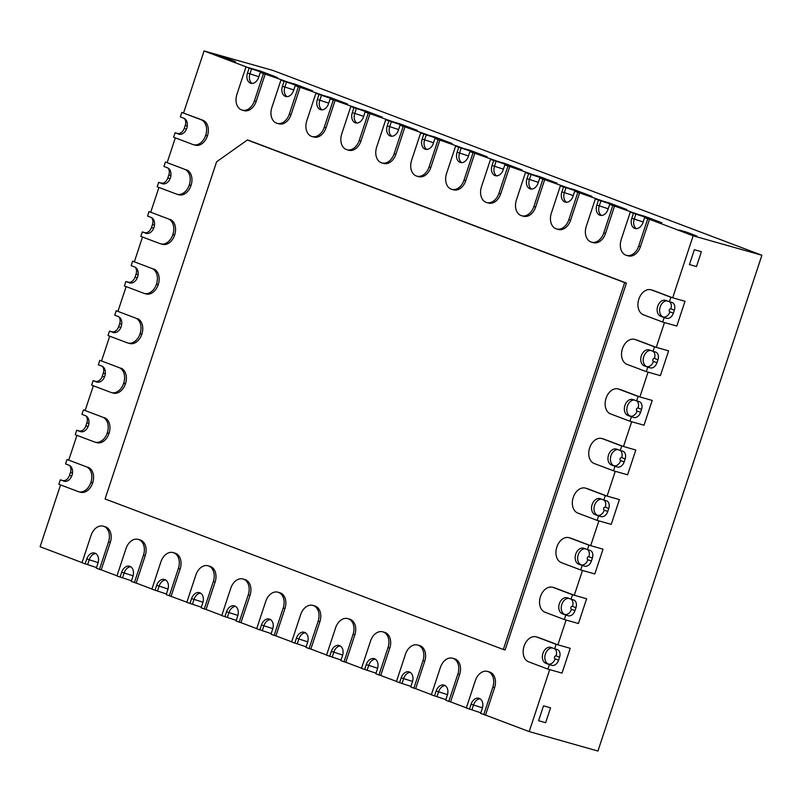 <?xml version="1.0" encoding="UTF-8"?>
<svg xmlns="http://www.w3.org/2000/svg" width="802" height="802" viewBox="0 0 802 802"><rect width="100%" height="100%" fill="white"/><g stroke="black" fill="none" stroke-linecap="round" stroke-linejoin="round"><path stroke-width="1.2" d="M263.437 73.563L254.394 100.932L256.149 101.433L265.201 74.065L277.542 77.553L263.437 73.563L260.299 72.37L264.67 73.493L262.805 72.651L245.973 66.957L260.079 70.947L277.542 77.553L260.079 70.947L247.738 67.458L204.069 50.957L272.8 70.406L761.9 255.257L597.931 751.043L529.2 731.594L485.521 715.083L494.573 687.715A12.962 9.243 -74.2 0 0 489.982 672.146L489.842 672.096A12.962 9.243 -74.2 0 0 489.3 671.916L487.536 671.424A12.962 9.243 -74.2 0 0 475.345 680.617L466.293 707.986L471.907 709.87L473.551 704.918A8.361 5.965 105.8 0 1 480.127 698.823M260.299 72.37L258.655 77.333A8.361 5.965 105.8 0 1 250.785 83.268A8.361 5.965 105.8 0 1 247.477 73.102L249.943 73.804L251.587 68.852M249.121 68.15L247.477 73.102M254.394 100.932A12.962 9.243 105.8 0 1 242.194 110.125A12.962 9.243 105.8 0 1 241.663 109.954L241.522 109.894A12.962 9.243 105.8 0 1 236.921 94.325L245.973 66.957M298.374 86.766L289.322 114.135L291.086 114.636L300.138 87.268L312.479 90.756L298.374 86.766L295.236 85.573L299.607 86.696L297.743 85.854L280.911 80.16L295.006 84.15L312.479 90.756L265.201 74.065M295.236 85.573L293.592 90.536A8.361 5.965 105.8 0 1 285.723 96.471A8.361 5.965 105.8 0 1 282.414 86.305L284.88 87.007L286.525 82.055M284.048 81.353L282.414 86.305M289.322 114.135A12.962 9.243 105.8 0 1 277.131 123.328A12.962 9.243 105.8 0 1 276.6 123.157L276.459 123.097A12.962 9.243 105.8 0 1 271.858 107.528L280.911 80.16M333.311 99.969L324.259 127.338L326.023 127.839L335.076 100.471L347.416 103.959L333.311 99.969L330.163 98.776L334.544 99.899L332.68 99.057L315.848 93.363L329.943 97.353L347.416 103.959L300.138 87.268M330.163 98.776L328.529 103.739A8.361 5.965 105.8 0 1 320.66 109.674A8.361 5.965 105.8 0 1 317.351 99.518L319.818 100.21L321.452 95.258M318.985 94.556L317.351 99.518M324.259 127.338A12.962 9.243 105.8 0 1 312.068 136.53A12.962 9.243 105.8 0 1 311.527 136.36L311.387 136.3A12.962 9.243 105.8 0 1 306.795 120.731L315.848 93.363M368.248 113.172L359.196 140.54L360.96 141.042L370.013 113.673L382.343 117.162L368.248 113.172L365.1 111.979L369.481 113.102L367.607 112.26L350.775 106.566L364.88 110.566L382.343 117.162L335.076 100.471M365.1 111.979L363.466 116.942A8.361 5.965 105.8 0 1 355.597 122.876A8.361 5.965 105.8 0 1 352.289 112.721L354.755 113.413L356.389 108.46M353.923 107.759L352.289 112.721M359.196 140.54A12.962 9.243 105.8 0 1 347.005 149.733A12.962 9.243 105.8 0 1 346.464 149.563L346.324 149.513A12.962 9.243 105.8 0 1 341.732 133.934L350.775 106.566M403.185 126.375L394.133 153.743L395.897 154.245L404.95 126.876L417.281 130.365L403.185 126.375L400.038 125.182L404.419 126.305L400.449 124.671L385.712 119.779L399.817 123.769L417.281 130.365L370.013 113.673M400.038 125.182L398.404 130.145A8.361 5.965 105.8 0 1 390.534 136.079A8.361 5.965 105.8 0 1 387.216 125.924L389.692 126.616L391.326 121.663M388.86 120.962L387.216 125.924M394.133 153.743A12.962 9.243 105.8 0 1 381.942 162.936A12.962 9.243 105.8 0 1 381.401 162.766L381.261 162.716A12.962 9.243 105.8 0 1 376.659 147.137L385.712 119.779M85.152 563.936L86.786 558.984A8.361 5.965 105.8 0 1 94.656 553.049A8.361 5.965 105.8 0 1 97.974 563.204L96.33 568.167L99.478 569.35L108.521 541.982A12.962 9.243 -74.2 0 0 103.929 526.413L103.789 526.363A12.962 9.243 -74.2 0 0 103.247 526.182A12.962 9.243 -74.2 0 0 91.057 535.385L82.004 562.753L87.618 564.638L89.263 559.676A8.361 5.965 105.8 0 1 95.839 553.581M96.531 567.565L87.618 564.638M99.478 569.35L101.232 569.851L110.285 542.483A12.962 9.243 -74.2 0 0 105.694 526.914L105.553 526.864A12.962 9.243 -74.2 0 0 105.012 526.683L103.247 526.182M120.089 577.139L121.724 572.187A8.361 5.965 105.8 0 1 129.593 566.252A8.361 5.965 105.8 0 1 132.901 576.407L131.267 581.37L134.405 582.553L143.458 555.184A12.962 9.243 -74.2 0 0 138.866 539.616L138.726 539.566A12.962 9.243 -74.2 0 0 138.185 539.385A12.962 9.243 -74.2 0 0 125.994 548.588L116.942 575.956L122.556 577.841L124.19 572.879A8.361 5.965 105.8 0 1 130.776 566.783M131.458 580.768L122.556 577.841M134.405 582.553L136.17 583.054L145.222 555.686A12.962 9.243 -74.2 0 0 140.621 540.117L140.49 540.067A12.962 9.243 -74.2 0 0 139.949 539.886L138.185 539.385M186.866 602.212L166.204 594.573L167.839 589.61A8.361 5.965 105.8 0 0 164.53 579.455A8.361 5.965 105.8 0 0 156.661 585.39L159.127 586.082A8.361 5.965 105.8 0 1 165.713 579.986M166.395 593.971L151.879 589.159L160.931 561.791A12.962 9.243 -74.2 0 1 173.122 552.588A12.962 9.243 -74.2 0 1 173.663 552.768L175.417 553.27A12.962 9.243 -74.2 0 0 174.886 553.089L173.122 552.588M155.017 590.342L156.661 585.39M169.342 595.756L178.395 568.387A12.962 9.243 -74.2 0 0 173.793 552.819L173.663 552.768M189.954 603.545L191.598 598.593A8.361 5.965 105.8 0 1 199.467 592.658A8.361 5.965 105.8 0 1 202.776 602.813L201.132 607.776L204.279 608.959L213.332 581.59A12.962 9.243 -74.2 0 0 208.731 566.022L208.59 565.971A12.962 9.243 -74.2 0 0 208.059 565.791A12.962 9.243 -74.2 0 0 195.868 574.994L186.816 602.362L192.42 604.247L194.064 599.284A8.361 5.965 105.8 0 1 200.64 593.189M201.332 607.174L192.42 604.247M204.279 608.959L206.044 609.46L215.096 582.092A12.962 9.243 -74.2 0 0 210.495 566.523L210.355 566.473A12.962 9.243 -74.2 0 0 209.823 566.292L208.059 565.791M224.891 616.748L226.535 611.796A8.361 5.965 105.8 0 1 234.395 605.861A8.361 5.965 105.8 0 1 237.713 616.016L236.069 620.979L239.217 622.162L248.269 594.793A12.962 9.243 -74.2 0 0 243.668 579.224L243.527 579.174A12.962 9.243 -74.2 0 0 242.996 578.994A12.962 9.243 -74.2 0 0 230.796 588.197L221.753 615.565L227.357 617.45L229.001 612.487A8.361 5.965 105.8 0 1 235.577 606.392M236.269 620.387L227.357 617.45M239.217 622.162L240.981 622.663L250.034 595.295A12.962 9.243 -74.2 0 0 245.432 579.726L245.292 579.676A12.962 9.243 -74.2 0 0 244.75 579.495L242.996 578.994M184.169 118.365A6.797 4.752 110.7 0 1 185.252 125.333L184.27 128.31A6.797 4.752 110.7 0 1 177.553 133.453L175.087 132.761L173.613 137.222L192.891 144.51A12.962 9.243 105.8 0 0 193.432 144.681L195.197 145.182A12.962 9.243 105.8 0 1 194.655 145.012L195.738 145.312M175.087 132.761L178.575 134.074A8.361 5.965 105.8 0 0 178.926 134.195A8.361 5.965 105.8 0 0 186.866 128.019A8.361 5.965 105.8 0 0 183.828 118.215L180.33 116.891L181.803 112.43L202.856 120.22A12.962 9.243 105.8 0 1 207.457 135.789L207.387 135.989A12.962 9.243 105.8 0 1 195.197 145.182M181.803 112.43L201.091 119.719A12.962 9.243 105.8 0 1 205.693 135.287L205.623 135.488A12.962 9.243 105.8 0 1 193.432 144.681M184.701 169.302L165.412 162.014L184.701 169.302A12.962 9.243 105.8 0 1 189.292 184.871L189.232 185.061A12.962 9.243 105.8 0 1 177.031 194.264A12.962 9.243 105.8 0 1 176.5 194.084L157.212 186.796L158.686 182.335L161.152 183.036A6.797 4.752 110.7 0 0 167.869 177.884L168.851 174.916A6.797 4.752 110.7 0 0 167.778 167.939M165.412 162.014L163.939 166.475L167.428 167.788A8.361 5.965 105.8 0 1 170.475 177.593A8.361 5.965 105.8 0 1 162.525 183.768A8.361 5.965 105.8 0 1 162.184 183.658L162.886 183.858M158.686 182.335L162.184 183.658M168.3 218.876L149.012 211.588L168.3 218.876A12.962 9.243 105.8 0 1 172.901 234.445L172.831 234.645A12.962 9.243 105.8 0 1 160.641 243.838A12.962 9.243 105.8 0 1 160.099 243.668L140.821 236.379L142.295 231.918L144.761 232.61A6.797 4.752 110.7 0 0 151.478 227.467L152.46 224.49A6.797 4.752 110.7 0 0 151.377 217.522M149.012 211.588L147.538 216.049L151.037 217.372A8.361 5.965 105.8 0 1 154.074 227.177A8.361 5.965 105.8 0 1 146.134 233.352A8.361 5.965 105.8 0 1 145.784 233.232L146.485 233.432M142.295 231.918L145.784 233.232M151.899 268.459L132.621 261.171L151.899 268.459A12.962 9.243 105.8 0 1 156.5 284.028L156.43 284.219A12.962 9.243 105.8 0 1 144.24 293.422A12.962 9.243 105.8 0 1 143.708 293.241L124.42 285.953L125.894 281.492L128.36 282.194A6.797 4.752 110.7 0 0 135.077 277.041L136.059 274.073A6.797 4.752 110.7 0 0 134.987 267.096M132.621 261.171L131.147 265.632L134.636 266.946A8.361 5.965 105.8 0 1 137.683 276.75A8.361 5.965 105.8 0 1 129.734 282.926A8.361 5.965 105.8 0 1 129.393 282.815L130.094 283.016M125.894 281.492L129.393 282.815M674.342 310.184L673.359 313.151L669.87 311.838A1.564 1.123 105.8 0 1 670.853 308.86L674.342 310.184A6.797 4.752 -69.3 0 0 672.166 302.524A6.797 4.752 -69.3 0 0 671.896 302.434L669.429 301.742L670.903 297.271L651.615 289.983A12.962 9.243 -74.2 0 0 651.084 289.813A12.962 9.243 -74.2 0 0 638.893 299.006L638.823 299.206A12.962 9.243 -74.2 0 0 643.425 314.775L662.703 322.063L664.176 317.602L666.652 318.304L663.154 316.98A8.361 5.965 105.8 0 1 659.926 307.858A8.361 5.965 105.8 0 1 667.063 300.84M673.359 313.151A6.797 4.752 -69.3 0 1 666.652 318.304M670.903 297.271L685.008 301.271L676.808 326.053L662.703 322.063M664.176 317.602L660.688 316.279A8.361 5.965 105.8 0 1 657.64 306.484A8.361 5.965 105.8 0 1 665.59 300.299A8.361 5.965 105.8 0 1 665.931 300.419L669.429 301.742M657.951 359.757L656.968 362.735L653.47 361.411A1.564 1.123 105.8 0 1 654.452 358.434L657.951 359.757A6.797 4.752 -69.3 0 0 655.765 352.108A6.797 4.752 -69.3 0 0 655.495 352.018L653.028 351.316L654.502 346.855L635.224 339.567A12.962 9.243 -74.2 0 0 634.683 339.386A12.962 9.243 -74.2 0 0 622.492 348.589L622.422 348.79A12.962 9.243 -74.2 0 0 627.024 364.359L646.312 371.647L647.785 367.186L650.252 367.877L646.753 366.564A8.361 5.965 105.8 0 1 643.525 357.441A8.361 5.965 105.8 0 1 650.663 350.424M656.968 362.735A6.797 4.752 -69.3 0 1 650.252 367.877M654.502 346.855L668.607 350.845L660.407 375.637L646.312 371.647M647.785 367.186L644.287 365.862A8.361 5.965 105.8 0 1 641.249 356.058A8.361 5.965 105.8 0 1 649.189 349.883A8.361 5.965 105.8 0 1 649.54 349.993L653.028 351.316M641.55 409.341L640.567 412.308L637.079 410.995A1.564 1.123 105.8 0 1 638.061 408.017L641.55 409.341A6.797 4.752 -69.3 0 0 639.374 401.682A6.797 4.752 -69.3 0 0 639.104 401.591L636.638 400.9L638.111 396.439L618.823 389.15A12.962 9.243 -74.2 0 0 618.292 388.97A12.962 9.243 -74.2 0 0 606.091 398.163L606.031 398.363A12.962 9.243 -74.2 0 0 610.623 413.932L629.911 421.22L631.385 416.759L633.851 417.461L630.362 416.138A8.361 5.965 105.8 0 1 627.134 407.015A8.361 5.965 105.8 0 1 634.272 399.998M640.567 412.308A6.797 4.752 -69.3 0 1 633.851 417.461M638.111 396.439L652.206 400.429L644.016 425.21L629.911 421.22M631.385 416.759L627.896 415.446A8.361 5.965 105.8 0 1 624.848 405.642A8.361 5.965 105.8 0 1 632.798 399.466A8.361 5.965 105.8 0 1 633.139 399.576L636.638 400.9M625.159 458.914L624.177 461.892L620.678 460.569A1.564 1.123 105.8 0 1 621.66 457.591L625.159 458.914A6.797 4.752 -69.3 0 0 622.974 451.265A6.797 4.752 -69.3 0 0 622.703 451.175L620.237 450.473L621.71 446.012L602.432 438.724A12.962 9.243 -74.2 0 0 601.891 438.544A12.962 9.243 -74.2 0 0 589.701 447.747L589.63 447.947A12.962 9.243 -74.2 0 0 594.232 463.516L613.51 470.804L614.994 466.343L617.46 467.035L613.961 465.721A8.361 5.965 105.8 0 1 610.733 456.599A8.361 5.965 105.8 0 1 617.871 449.581M624.177 461.892A6.797 4.752 -69.3 0 1 617.46 467.035M621.71 446.012L635.816 450.002L627.615 474.794L613.51 470.804M614.994 466.343L611.495 465.02A8.361 5.965 105.8 0 1 608.457 455.215A8.361 5.965 105.8 0 1 616.397 449.04A8.361 5.965 105.8 0 1 616.748 449.15L620.237 450.473M626.432 283.086L249.131 140.49L247.367 139.999L216.57 161.824L105.072 498.954L503.335 649.48L505.09 649.971L626.432 283.086L624.668 282.595L503.335 649.48M247.367 139.999L624.668 282.595M689.72 233.994L679.234 230.034L686.281 232.029L696.768 235.988L679.234 230.034L696.768 235.988L689.72 233.994M689.429 264.57L694.352 249.693L701.399 251.688L696.477 266.565L701.399 251.688L694.352 249.693L689.429 264.57L696.477 266.565L689.429 264.57M538.583 720.697L543.505 705.82L550.553 707.815L545.631 722.692L550.553 707.815L543.505 705.82L538.583 720.697L545.631 722.692L538.583 720.697M228.57 59.709L218.084 55.749L225.141 57.744L235.618 61.704L218.084 55.749L235.618 61.704L228.57 59.709M438.123 139.578L429.07 166.946L430.824 167.448L439.877 140.079L452.218 143.568L438.123 139.578L434.975 138.395L439.356 139.508L435.386 137.874L420.649 132.982L434.754 136.972L452.218 143.568L404.95 126.876M434.975 138.395L433.331 143.347A8.361 5.965 105.8 0 1 425.471 149.282A8.361 5.965 105.8 0 1 422.153 139.127L424.619 139.819L426.263 134.866M423.797 134.165L422.153 139.127M429.07 166.946A12.962 9.243 105.8 0 1 416.87 176.149A12.962 9.243 105.8 0 1 416.338 175.969L416.198 175.919A12.962 9.243 105.8 0 1 411.596 160.34L420.649 132.982M473.05 152.781L464.007 180.149L465.762 180.65L474.814 153.282L487.155 156.771L473.05 152.781L469.912 151.598L474.283 152.711L470.323 151.077L455.586 146.185L469.681 150.174L487.155 156.771L439.877 140.079M469.912 151.598L468.268 156.55A8.361 5.965 105.8 0 1 460.398 162.485A8.361 5.965 105.8 0 1 457.09 152.33L459.556 153.022L461.2 148.069M458.734 147.367L457.09 152.33M464.007 180.149A12.962 9.243 105.8 0 1 451.807 189.352A12.962 9.243 105.8 0 1 451.275 189.172L451.135 189.122A12.962 9.243 105.8 0 1 446.534 173.553L455.586 146.185M507.987 165.984L498.934 193.352L500.699 193.853L509.751 166.485L522.092 169.974L507.987 165.984L504.849 164.801L509.22 165.914L505.26 164.28L490.523 159.387L504.618 163.377L522.092 169.974L474.814 153.282M504.849 164.801L503.205 169.753A8.361 5.965 105.8 0 1 495.335 175.688A8.361 5.965 105.8 0 1 492.027 165.533L494.493 166.225L496.137 161.272M493.661 160.57L492.027 165.533M498.934 193.352A12.962 9.243 105.8 0 1 486.744 202.555A12.962 9.243 105.8 0 1 486.202 202.375L486.072 202.325A12.962 9.243 105.8 0 1 481.471 186.756L490.523 159.387M542.924 179.187L533.871 206.555L535.636 207.056L544.688 179.688L557.019 183.177L542.924 179.187L539.776 178.004L544.157 179.117L542.292 178.275L525.46 172.59L539.556 176.58L557.019 183.177L509.751 166.485M539.776 178.004L538.142 182.956A8.361 5.965 105.8 0 1 530.272 188.891A8.361 5.965 105.8 0 1 526.964 178.736L529.43 179.427L531.064 174.475M528.598 173.773L526.964 178.736M533.871 206.555A12.962 9.243 105.8 0 1 521.681 215.758A12.962 9.243 105.8 0 1 521.14 215.578L520.999 215.527A12.962 9.243 105.8 0 1 516.408 199.959L525.46 172.59M577.861 192.39L568.808 219.758L570.573 220.259L579.625 192.891L591.956 196.38L577.861 192.39L574.713 191.207L579.094 192.32L575.124 190.686L560.387 185.793L574.493 189.783L591.956 196.38L544.688 179.688M574.713 191.207L573.079 196.159A8.361 5.965 105.8 0 1 565.209 202.094A8.361 5.965 105.8 0 1 561.891 191.939L564.367 192.63L566.001 187.678M568.808 219.758A12.962 9.243 105.8 0 1 556.618 228.961A12.962 9.243 105.8 0 1 556.077 228.781L555.936 228.73A12.962 9.243 105.8 0 1 551.345 213.162L560.387 185.793M563.535 186.976L561.891 191.939M259.828 629.951L261.472 624.999A8.361 5.965 105.8 0 1 269.332 619.064A8.361 5.965 105.8 0 1 272.65 629.219L271.006 634.182L274.154 635.364L283.206 607.996A12.962 9.243 -74.2 0 0 278.605 592.427L278.464 592.377A12.962 9.243 -74.2 0 0 277.933 592.197A12.962 9.243 -74.2 0 0 265.733 601.4L256.68 628.768L262.294 630.653L263.938 625.7A8.361 5.965 105.8 0 1 270.515 619.595M271.206 633.59L262.294 630.653M274.154 635.364L275.918 635.866L284.961 608.497A12.962 9.243 -74.2 0 0 280.369 592.929L280.229 592.878A12.962 9.243 -74.2 0 0 279.687 592.698L277.933 592.197M294.765 643.154L296.399 638.202A8.361 5.965 105.8 0 1 304.269 632.267A8.361 5.965 105.8 0 1 307.577 642.422L305.943 647.384L309.091 648.567L318.133 621.199A12.962 9.243 -74.2 0 0 313.542 605.63L313.402 605.58A12.962 9.243 -74.2 0 0 312.86 605.4A12.962 9.243 -74.2 0 0 300.67 614.603L291.617 641.971L297.231 643.856L298.865 638.903A8.361 5.965 105.8 0 1 305.452 632.808M306.143 646.793L297.231 643.856M309.091 648.567L310.845 649.069L319.898 621.7A12.962 9.243 -74.2 0 0 315.306 606.132L315.166 606.081A12.962 9.243 -74.2 0 0 314.625 605.901L312.86 605.4M329.702 656.357L331.336 651.404A8.361 5.965 105.8 0 1 339.206 645.47A8.361 5.965 105.8 0 1 342.514 655.625L340.88 660.587L344.018 661.77L353.07 634.412A12.962 9.243 -74.2 0 0 348.479 618.833L348.339 618.783A12.962 9.243 -74.2 0 0 347.797 618.603A12.962 9.243 -74.2 0 0 335.607 627.806L326.554 655.174L332.168 657.059L333.802 652.106A8.361 5.965 105.8 0 1 340.389 646.011M341.071 659.996L332.168 657.059M344.018 661.77L345.782 662.272L354.835 634.903A12.962 9.243 -74.2 0 0 350.233 619.334L350.093 619.284A12.962 9.243 -74.2 0 0 349.562 619.104L347.797 618.603M364.629 669.57L366.273 664.607A8.361 5.965 105.8 0 1 374.143 658.673A8.361 5.965 105.8 0 1 377.451 668.828L375.817 673.79L378.955 674.973L388.008 647.615A12.962 9.243 -74.2 0 0 383.406 632.036L383.266 631.986A12.962 9.243 -74.2 0 0 382.734 631.816A12.962 9.243 -74.2 0 0 370.544 641.009L361.491 668.377L367.105 670.261L368.74 665.309A8.361 5.965 105.8 0 1 375.316 659.214M376.008 673.199L367.105 670.261M378.955 674.973L380.719 675.474L389.772 648.106A12.962 9.243 -74.2 0 0 385.171 632.537L385.03 632.487A12.962 9.243 -74.2 0 0 384.499 632.307L382.734 631.816M399.566 682.773L401.211 677.81A8.361 5.965 105.8 0 1 409.08 671.875A8.361 5.965 105.8 0 1 412.388 682.031L410.744 686.993L413.892 688.186L422.945 660.818A12.962 9.243 -74.2 0 0 418.343 645.239L418.203 645.189A12.962 9.243 -74.2 0 0 417.672 645.019A12.962 9.243 -74.2 0 0 405.471 654.211L396.429 681.58L402.033 683.464L403.677 678.512A8.361 5.965 105.8 0 1 410.253 672.417M410.945 686.402L402.033 683.464M413.892 688.186L415.657 688.677L424.709 661.309A12.962 9.243 -74.2 0 0 420.108 645.74L419.967 645.69A12.962 9.243 -74.2 0 0 419.436 645.51L417.672 645.019M135.508 318.033L116.22 310.745L135.508 318.033A12.962 9.243 105.8 0 1 140.099 333.602L140.039 333.802A12.962 9.243 105.8 0 1 127.849 343.005A12.962 9.243 105.8 0 1 127.307 342.825L108.019 335.537L109.503 331.076L111.969 331.767A6.797 4.752 110.7 0 0 118.676 326.625L119.668 323.647A6.797 4.752 110.7 0 0 118.586 316.68M116.22 310.745L114.746 315.206L118.235 316.529A8.361 5.965 105.8 0 1 121.282 326.334A8.361 5.965 105.8 0 1 113.343 332.509A8.361 5.965 105.8 0 1 112.992 332.389L113.694 332.589M109.503 331.076L112.992 332.389M119.107 367.617L99.829 360.329L119.107 367.617A12.962 9.243 105.8 0 1 123.709 383.186L123.638 383.386A12.962 9.243 105.8 0 1 111.448 392.579A12.962 9.243 105.8 0 1 110.907 392.399L91.629 385.11L93.102 380.649L95.568 381.351A6.797 4.752 110.7 0 0 102.285 376.198L103.268 373.231A6.797 4.752 110.7 0 0 102.195 366.253M99.829 360.329L98.345 364.79L101.844 366.103A8.361 5.965 105.8 0 1 104.882 375.907A8.361 5.965 105.8 0 1 96.942 382.083A8.361 5.965 105.8 0 1 96.601 381.973L97.293 382.173M93.102 380.649L96.601 381.973M102.716 417.19L83.428 409.902L102.716 417.19A12.962 9.243 105.8 0 1 107.308 432.759L107.247 432.96A12.962 9.243 105.8 0 1 95.047 442.163A12.962 9.243 105.8 0 1 94.516 441.982L75.228 434.694L76.701 430.233L79.177 430.935A6.797 4.752 110.7 0 0 85.884 425.782L86.867 422.804A6.797 4.752 110.7 0 0 85.794 415.837M83.428 409.902L81.954 414.363L85.443 415.687A8.361 5.965 105.8 0 1 88.491 425.491A8.361 5.965 105.8 0 1 80.541 431.666A8.361 5.965 105.8 0 1 80.2 431.556L80.902 431.747M76.701 430.233L80.2 431.556M86.315 466.774L67.027 459.486L86.315 466.774A12.962 9.243 105.8 0 1 90.917 482.343L90.847 482.543A12.962 9.243 105.8 0 1 78.656 491.736A12.962 9.243 105.8 0 1 78.115 491.556L58.837 484.268L60.31 479.807L62.777 480.508A6.797 4.752 110.7 0 0 69.493 475.355L70.476 472.388A6.797 4.752 110.7 0 0 69.393 465.411M67.027 459.486L65.553 463.947L69.052 465.27A8.361 5.965 105.8 0 1 72.09 475.065A8.361 5.965 105.8 0 1 64.15 481.24A8.361 5.965 105.8 0 1 63.799 481.13L64.501 481.33M60.31 479.807L63.799 481.13M608.758 508.498L607.776 511.465L604.287 510.152A1.564 1.123 105.8 0 1 605.269 507.175L608.758 508.498A6.797 4.752 -69.3 0 0 606.583 500.839A6.797 4.752 -69.3 0 0 606.312 500.749L603.836 500.057L605.32 495.596L586.031 488.308A12.962 9.243 -74.2 0 0 585.5 488.127A12.962 9.243 -74.2 0 0 573.3 497.32L573.24 497.521A12.962 9.243 -74.2 0 0 577.831 513.09L597.119 520.378L598.593 515.917L601.059 516.618L597.57 515.295A8.361 5.965 105.8 0 1 594.342 506.172A8.361 5.965 105.8 0 1 601.47 499.155M607.776 511.465A6.797 4.752 -69.3 0 1 601.059 516.618M605.32 495.596L619.415 499.586L611.214 524.368L597.119 520.378M598.593 515.917L595.104 514.603A8.361 5.965 105.8 0 1 592.056 504.799A8.361 5.965 105.8 0 1 599.996 498.623A8.361 5.965 105.8 0 1 600.347 498.734L603.836 500.057M592.367 558.072L591.375 561.049L587.886 559.726A1.564 1.123 105.8 0 1 588.868 556.748L592.367 558.072A6.797 4.752 -69.3 0 0 590.182 550.423A6.797 4.752 -69.3 0 0 589.911 550.332L587.445 549.631L588.919 545.17L569.631 537.881A12.962 9.243 -74.2 0 0 569.099 537.701A12.962 9.243 -74.2 0 0 556.909 546.904L556.839 547.104A12.962 9.243 -74.2 0 0 561.44 562.673L580.718 569.961L582.202 565.5L584.668 566.192L581.169 564.879A8.361 5.965 105.8 0 1 577.941 555.756A8.361 5.965 105.8 0 1 585.079 548.738M591.375 561.049A6.797 4.752 -69.3 0 1 584.668 566.192M588.919 545.17L603.024 549.159L594.823 573.951L580.718 569.961M582.202 565.5L578.703 564.177A8.361 5.965 105.8 0 1 575.656 554.372A8.361 5.965 105.8 0 1 583.605 548.197A8.361 5.965 105.8 0 1 583.946 548.317L587.445 549.631M575.966 607.655L574.984 610.623L571.485 609.309A1.564 1.123 105.8 0 1 572.468 606.332L575.966 607.655A6.797 4.752 -69.3 0 0 573.781 599.996A6.797 4.752 -69.3 0 0 573.51 599.906L571.044 599.214L572.528 594.753L553.24 587.465A12.962 9.243 -74.2 0 0 552.698 587.285A12.962 9.243 -74.2 0 0 540.508 596.487L540.448 596.678A12.962 9.243 -74.2 0 0 545.039 612.247L564.327 619.535L565.801 615.074L568.267 615.776L564.778 614.452A8.361 5.965 105.8 0 1 561.54 605.33A8.361 5.965 105.8 0 1 568.678 598.322M574.984 610.623A6.797 4.752 -69.3 0 1 568.267 615.776M572.528 594.753L586.623 598.743L578.422 623.535L564.327 619.535M565.801 615.074L562.302 613.761A8.361 5.965 105.8 0 1 559.265 603.956A8.361 5.965 105.8 0 1 567.204 597.781A8.361 5.965 105.8 0 1 567.555 597.891L571.044 599.214M649.49 219.297L661.83 222.786L647.725 218.796L638.683 246.164L640.437 246.665L649.49 219.297L693.159 235.798L672.667 297.773L685.008 301.271L676.808 326.053L664.467 322.564L656.267 347.356L668.607 350.845L660.407 375.637L648.066 372.148L639.876 396.93L652.206 400.429L644.016 425.21L631.675 421.722L623.475 446.513L635.816 450.002L627.615 474.794L615.274 471.305L607.084 496.087L619.415 499.586L611.214 524.368L598.883 520.879L590.683 545.671L603.024 549.159L594.823 573.951L582.483 570.463L574.282 595.244L586.623 598.743L578.422 623.535L566.092 620.036L557.891 644.828L570.222 648.317L556.127 644.327L554.653 648.788L557.119 649.49A6.797 4.752 -69.3 0 1 557.39 649.58A6.797 4.752 -69.3 0 1 559.565 657.229L558.583 660.206A6.797 4.752 -69.3 0 1 551.876 665.359L548.378 664.036A8.361 5.965 105.8 0 1 545.149 654.913A8.361 5.965 105.8 0 1 552.287 647.896M529.2 731.594L549.691 669.62L562.032 673.109L570.222 648.317L562.032 673.109L547.926 669.119L549.4 664.657L551.876 665.359M549.4 664.657L545.911 663.334A8.361 5.965 105.8 0 1 542.864 653.53A8.361 5.965 105.8 0 1 550.814 647.354A8.361 5.965 105.8 0 1 551.154 647.475L554.653 648.788M556.127 644.327L536.839 637.039A12.962 9.243 -74.2 0 0 536.307 636.868A12.962 9.243 -74.2 0 0 524.107 646.061L524.047 646.262A12.962 9.243 -74.2 0 0 528.648 661.83L547.926 669.119M612.798 205.593L603.746 232.961L605.51 233.462L614.553 206.094L626.893 209.583L612.798 205.593L609.65 204.41L614.031 205.523L610.061 203.888L595.325 198.996L609.43 202.986L626.893 209.583L579.625 192.891M609.65 204.41L608.006 209.362A8.361 5.965 105.8 0 1 600.147 215.297A8.361 5.965 105.8 0 1 596.828 205.142L599.294 205.833L600.939 200.881M598.472 200.179L596.828 205.142M603.746 232.961A12.962 9.243 105.8 0 1 591.545 242.164A12.962 9.243 105.8 0 1 591.014 241.983L590.873 241.933A12.962 9.243 105.8 0 1 586.272 226.364L595.325 198.996M647.725 218.796L644.587 217.613L648.958 218.725L644.998 217.101L630.262 212.199L644.367 216.189L661.83 222.786L614.553 206.094M644.587 217.613L642.943 222.565A8.361 5.965 105.8 0 1 635.084 228.5A8.361 5.965 105.8 0 1 631.765 218.345L634.232 219.046L635.876 214.084M633.41 213.382L631.765 218.345M638.683 246.164A12.962 9.243 105.8 0 1 626.482 255.367A12.962 9.243 105.8 0 1 625.951 255.186L625.811 255.136A12.962 9.243 105.8 0 1 621.209 239.567L630.262 212.199M434.504 695.976L436.148 691.013A8.361 5.965 105.8 0 1 444.007 685.078A8.361 5.965 105.8 0 1 447.326 695.234L445.681 700.196L448.829 701.389L457.882 674.021A12.962 9.243 -74.2 0 0 453.28 658.452L453.14 658.392A12.962 9.243 -74.2 0 0 452.609 658.221A12.962 9.243 -74.2 0 0 440.408 667.414L431.356 694.783L436.97 696.667L438.614 691.715A8.361 5.965 105.8 0 1 445.19 685.62M445.882 699.605L436.97 696.667M448.829 701.389L450.594 701.88L459.636 674.512A12.962 9.243 -74.2 0 0 455.045 658.943L454.904 658.893A12.962 9.243 -74.2 0 0 454.363 658.713L452.609 658.221M480.819 712.808L471.907 709.87M485.521 715.083L480.619 713.399L482.263 708.447A8.361 5.965 105.8 0 0 478.944 698.281A8.361 5.965 105.8 0 0 471.075 704.216L482.443 707.845M469.441 709.179L471.075 704.216M483.766 714.592L492.819 687.224A12.962 9.243 -74.2 0 0 488.217 671.655L488.077 671.595A12.962 9.243 -74.2 0 0 487.536 671.424M291.086 114.636A12.962 9.243 105.8 0 1 278.895 123.829A12.962 9.243 105.8 0 1 278.354 123.648L279.447 123.959M326.023 127.839A12.962 9.243 105.8 0 1 313.833 137.032A12.962 9.243 105.8 0 1 313.291 136.861L314.384 137.162M360.96 141.042A12.962 9.243 105.8 0 1 348.77 150.235A12.962 9.243 105.8 0 1 348.228 150.064L349.311 150.365M395.897 154.245A12.962 9.243 105.8 0 1 383.697 163.438A12.962 9.243 105.8 0 1 383.166 163.267L384.248 163.568M430.824 167.448A12.962 9.243 105.8 0 1 418.634 176.64A12.962 9.243 105.8 0 1 418.103 176.47L419.185 176.771M465.762 180.65A12.962 9.243 105.8 0 1 453.571 189.843A12.962 9.243 105.8 0 1 453.03 189.673L454.122 189.974M500.699 193.853A12.962 9.243 105.8 0 1 488.508 203.046A12.962 9.243 105.8 0 1 487.967 202.876L489.06 203.177M535.636 207.056A12.962 9.243 105.8 0 1 523.445 216.249A12.962 9.243 105.8 0 1 522.904 216.079L523.987 216.38M570.573 220.259A12.962 9.243 105.8 0 1 558.372 229.452A12.962 9.243 105.8 0 1 557.841 229.282L558.924 229.583M605.51 233.462A12.962 9.243 105.8 0 1 593.31 242.655A12.962 9.243 105.8 0 1 592.778 242.485L593.861 242.785M640.437 246.665A12.962 9.243 105.8 0 1 628.247 255.858A12.962 9.243 105.8 0 1 627.715 255.688L628.798 255.988M672.667 297.773L653.379 290.484A12.962 9.243 -74.2 0 0 652.848 290.314L651.084 289.813M656.267 347.356L636.988 340.068A12.962 9.243 -74.2 0 0 636.447 339.888L634.683 339.386M639.876 396.93L620.588 389.642A12.962 9.243 -74.2 0 0 620.056 389.471L618.292 388.97M623.475 446.513L604.187 439.225A12.962 9.243 -74.2 0 0 603.655 439.045L601.891 438.544M607.084 496.087L587.796 488.799A12.962 9.243 -74.2 0 0 587.254 488.629L585.5 488.127M590.683 545.671L571.395 538.383A12.962 9.243 -74.2 0 0 570.864 538.202L569.099 537.701M574.282 595.244L555.004 587.956A12.962 9.243 -74.2 0 0 554.463 587.786L552.698 587.285M557.891 644.828L538.603 637.54A12.962 9.243 -74.2 0 0 538.072 637.359L536.307 636.868M466.343 707.835L450.594 701.88M431.406 694.632L415.657 688.677M396.479 681.429L380.719 675.474M361.542 668.226L345.782 662.272M326.604 655.023L310.845 649.069M291.667 641.821L275.918 635.866M256.73 628.618L240.981 622.663M221.793 615.415L206.044 609.46M171.107 596.257L180.159 568.889A12.962 9.243 -74.2 0 0 175.558 553.32L175.417 553.27M151.929 589.009L136.17 583.054M116.992 575.806L101.232 569.851M82.055 562.603L40.1 546.743L60.551 484.919M88.08 467.265A12.962 9.243 105.8 0 1 92.671 482.844L92.611 483.035A12.962 9.243 105.8 0 1 80.421 492.238A12.962 9.243 105.8 0 1 79.879 492.057L80.962 492.368M68.792 459.977L76.942 435.346M104.471 417.692A12.962 9.243 105.8 0 1 109.072 433.26L109.012 433.461A12.962 9.243 105.8 0 1 96.811 442.654A12.962 9.243 105.8 0 1 96.28 442.483L97.363 442.784M85.192 410.403L93.343 385.762M120.871 368.108A12.962 9.243 105.8 0 1 125.473 383.687L125.403 383.877A12.962 9.243 105.8 0 1 113.212 393.08A12.962 9.243 105.8 0 1 112.671 392.9L113.764 393.211M101.583 360.82L109.734 336.178M137.272 318.534A12.962 9.243 105.8 0 1 141.864 334.103L141.804 334.304A12.962 9.243 105.8 0 1 129.603 343.497A12.962 9.243 105.8 0 1 129.072 343.326L130.155 343.627M117.984 311.246L126.135 286.605M153.663 268.951A12.962 9.243 105.8 0 1 158.265 284.52L158.195 284.72A12.962 9.243 105.8 0 1 146.004 293.923A12.962 9.243 105.8 0 1 145.463 293.743L146.555 294.053M134.385 261.663L142.525 237.021M170.064 219.377A12.962 9.243 105.8 0 1 174.656 234.946L174.595 235.146A12.962 9.243 105.8 0 1 162.405 244.339A12.962 9.243 105.8 0 1 161.864 244.169L162.946 244.47M150.776 212.089L158.926 187.447M186.455 169.793A12.962 9.243 105.8 0 1 191.056 185.362L190.986 185.563A12.962 9.243 105.8 0 1 178.796 194.766A12.962 9.243 105.8 0 1 178.265 194.585L179.347 194.896M167.177 162.505L175.327 137.864M183.568 112.932L204.069 50.957M256.149 101.433A12.962 9.243 105.8 0 1 243.958 110.626A12.962 9.243 105.8 0 1 243.427 110.445L244.51 110.756M693.159 235.798L761.9 255.257M252.079 83.428A8.361 5.965 105.8 0 1 249.943 73.804L258.856 76.741M260.52 72.441L260.71 71.859M287.016 96.631A8.361 5.965 105.8 0 1 284.88 87.007L293.793 89.944M295.457 85.644L295.647 85.062M321.953 109.834A8.361 5.965 105.8 0 1 319.818 100.21L328.72 103.147M330.394 98.846L330.584 98.265M356.88 123.037A8.361 5.965 105.8 0 1 354.755 113.413L363.657 116.35M365.321 112.049L365.512 111.468M391.817 136.24A8.361 5.965 105.8 0 1 389.692 126.616L398.594 129.553M400.258 125.252L400.449 124.671M86.786 558.984L98.155 562.603M108.521 541.982L110.285 542.483M103.929 526.413L105.694 526.914M103.789 526.363L105.553 526.864M121.724 572.187L133.082 575.806M143.458 555.184L145.222 555.686M138.866 539.616L140.621 540.117M138.726 539.566L140.49 540.067M168.019 589.009L159.127 586.082L157.493 591.044M178.395 568.387L180.159 568.889M173.793 552.819L175.558 553.32M191.598 598.593L202.956 602.212M213.332 581.59L215.096 582.092M208.731 566.022L210.495 566.523M208.59 565.971L210.355 566.473M226.535 611.796L237.893 615.415M248.269 594.793L250.034 595.295M243.668 579.224L245.432 579.726M243.527 579.174L245.292 579.676M186.465 129.132L184.27 128.31M185.252 125.333L187.287 126.104M179.919 134.355L177.553 133.453M201.091 119.719L202.856 120.22M205.623 135.488L207.387 135.989M205.693 135.287L207.457 135.789M178.575 134.074L179.277 134.275M168.851 174.916L170.886 175.678M170.064 178.716L167.869 177.884M163.528 183.929L161.152 183.036M189.232 185.061L190.986 185.563M189.292 184.871L191.056 185.362M152.46 224.49L154.495 225.262M153.673 228.299L151.478 227.467M147.127 233.512L144.761 232.61M172.831 234.645L174.595 235.146M172.901 234.445L174.656 234.946M136.059 274.073L138.094 274.835M137.272 277.873L135.077 277.041M130.726 283.086L128.36 282.194M156.43 284.219L158.195 284.72M156.5 284.028L158.265 284.52M660.688 316.279L663.154 316.98A6.797 4.752 -69.3 0 0 669.87 311.838M670.853 308.86A6.797 4.752 110.7 0 0 669.69 301.813M651.615 289.983L653.379 290.484M644.287 365.862L646.753 366.564A6.797 4.752 -69.3 0 0 653.47 361.411M654.452 358.434A6.797 4.752 110.7 0 0 653.289 351.396M635.224 339.567L636.988 340.068M627.896 415.446L630.362 416.138A6.797 4.752 -69.3 0 0 637.079 410.995M638.061 408.017A6.797 4.752 110.7 0 0 636.898 400.97M618.823 389.15L620.588 389.642M611.495 465.02L613.961 465.721A6.797 4.752 -69.3 0 0 620.678 460.569M621.66 457.591A6.797 4.752 110.7 0 0 620.497 450.554M602.432 438.724L604.187 439.225M426.754 149.443A8.361 5.965 105.8 0 1 424.619 139.819L433.531 142.756M435.195 138.455L435.386 137.874M461.691 162.646A8.361 5.965 105.8 0 1 459.556 153.022L468.468 155.959M470.132 151.658L470.323 151.077M496.628 175.849A8.361 5.965 105.8 0 1 494.493 166.225L503.405 169.162M505.07 164.861L505.26 164.28M531.556 189.051A8.361 5.965 105.8 0 1 529.43 179.427L538.332 182.365M539.997 178.064L540.187 177.483M574.934 191.267L575.124 190.686M573.27 195.568L564.367 192.63A8.361 5.965 105.8 0 0 566.493 202.254M261.472 624.999L272.83 628.618M283.206 607.996L284.961 608.497M278.605 592.427L280.369 592.929M278.464 592.377L280.229 592.878M296.399 638.202L307.767 641.821M318.133 621.199L319.898 621.7M313.542 605.63L315.306 606.132M313.402 605.58L315.166 606.081M331.336 651.404L342.695 655.023M353.07 634.412L354.835 634.903M348.479 618.833L350.233 619.334M348.339 618.783L350.093 619.284M366.273 664.607L377.632 668.236M388.008 647.615L389.772 648.106M383.406 632.036L385.171 632.537M383.266 631.986L385.03 632.487M401.211 677.81L412.569 681.439M422.945 660.818L424.709 661.309M418.343 645.239L420.108 645.74M418.203 645.189L419.967 645.69M119.668 323.647L121.693 324.419M120.871 327.457L118.676 326.625M114.335 332.67L111.969 331.767M140.039 333.802L141.804 334.304M140.099 333.602L141.864 334.103M103.268 373.231L105.303 373.993M104.481 377.03L102.285 376.198M97.934 382.243L95.568 381.351M123.638 383.386L125.403 383.877M123.709 383.186L125.473 383.687M86.867 422.804L88.902 423.576M88.08 426.614L85.884 425.782M81.543 431.827L79.177 430.935M107.247 432.96L109.012 433.461M107.308 432.759L109.072 433.26M70.476 472.388L72.511 473.15M71.689 476.188L69.493 475.355M65.142 481.4L62.777 480.508M90.847 482.543L92.611 483.035M90.917 482.343L92.671 482.844M595.104 514.603L597.57 515.295A6.797 4.752 -69.3 0 0 604.287 510.152M605.269 507.175A6.797 4.752 110.7 0 0 604.106 500.127M586.031 488.308L587.796 488.799M578.703 564.177L581.169 564.879A6.797 4.752 -69.3 0 0 587.886 559.726M588.868 556.748A6.797 4.752 110.7 0 0 587.706 549.711M569.631 537.881L571.395 538.383M562.302 613.761L564.778 614.452A6.797 4.752 -69.3 0 0 571.485 609.309M572.468 606.332A6.797 4.752 110.7 0 0 571.315 599.284M553.24 587.465L555.004 587.956M558.583 660.206L555.094 658.883A1.564 1.123 105.8 0 1 556.077 655.916L559.565 657.229M556.077 655.916A6.797 4.752 110.7 0 0 554.914 648.868M555.094 658.883A6.797 4.752 -69.3 0 1 548.378 664.036L545.911 663.334M536.839 637.039L538.603 637.54M601.43 215.457A8.361 5.965 105.8 0 1 599.294 205.833L608.207 208.771M609.871 204.47L610.061 203.888M636.367 228.66A8.361 5.965 105.8 0 1 634.232 219.046L643.144 221.974M644.808 217.673L644.998 217.101M436.148 691.013L447.506 694.642M457.882 674.021L459.636 674.512M453.28 658.452L455.045 658.943M453.14 658.392L454.904 658.893M492.819 687.224L494.573 687.715M488.217 671.655L489.982 672.146M488.077 671.595L489.842 672.096M242.194 110.125L243.958 110.626M277.131 123.328L278.895 123.829M312.068 136.53L313.833 137.032M347.005 149.733L348.77 150.235M381.942 162.936L383.697 163.438M177.031 194.264L178.796 194.766M160.641 243.838L162.405 244.339M144.24 293.422L146.004 293.923M416.87 176.149L418.634 176.64M451.807 189.352L453.571 189.843M486.744 202.555L488.508 203.046M521.681 215.758L523.445 216.249M556.618 228.961L558.372 229.452M127.849 343.005L129.603 343.497M111.448 392.579L113.212 393.08M95.047 442.163L96.811 442.654M78.656 491.736L80.421 492.238M591.545 242.164L593.31 242.655M626.482 255.367L628.247 255.858"/></g></svg>
